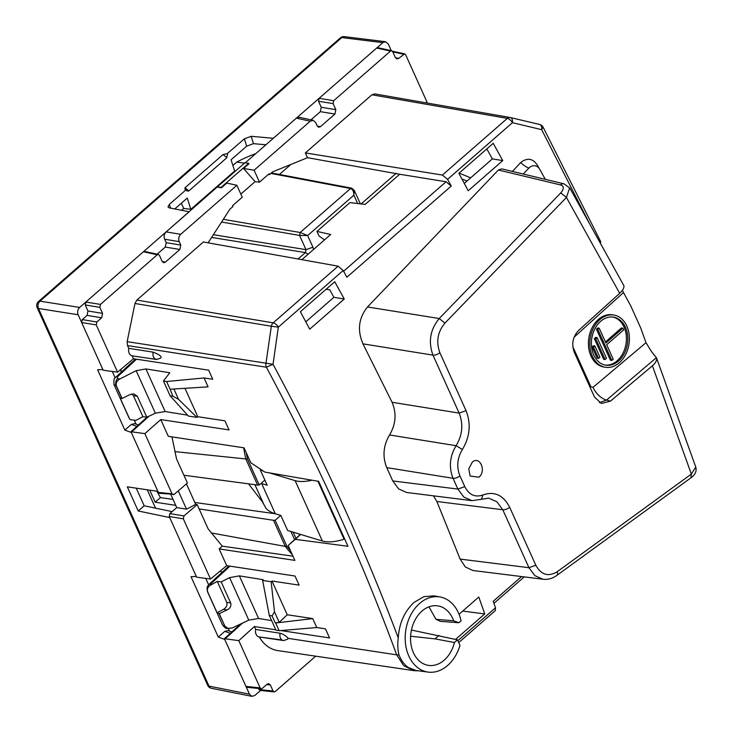<?xml version="1.0" encoding="UTF-8"?>
<svg xmlns="http://www.w3.org/2000/svg" width="733" height="733" viewBox="0 0 733 733"><rect width="100%" height="100%" fill="white"/><g stroke="black" fill="none" stroke-linecap="round" stroke-linejoin="round"><path stroke-width="1.1" d="M425.992 102.831L426.954 101.96L405.624 54.718L404.643 53.848L392.43 51.191M600.666 241.578L600.529 243.402M502.746 160.6L468.213 190.763L458.876 173.318L493.236 143.311L502.746 160.6L492.374 158.878L486.813 148.927M492.374 158.878L464.291 183.406M344.253 299.018L309.72 329.181L300.383 311.736L334.743 281.729L344.253 299.018L333.881 297.296L329.749 289.755L326.093 289.288M333.881 297.296L305.798 321.824M589.14 222.896L541.669 129.668L543.071 127.102L600.703 241.652M187.602 415.162L165.163 411.552L145.913 368.928L169.763 372.758L163.459 381.013L166.611 381.517L170.102 389.241L208.099 386.868L204.067 377.953L212.762 379.273L208.658 370.174L133.47 358.739L117.573 372.153L96.243 324.911L96.838 321.979L101.667 317.774L102.565 313.376L99.835 307.338L100.439 304.415L157.256 254.791L158.438 254.443L159.418 255.313L162.14 261.351L163.606 262.661L165.374 262.13L179.878 249.467L180.776 245.069L179.219 241.624C178.238 238.821 178.742 236.383 180.721 234.303L236.851 185.284L226.818 183.094L221.403 187.822L221.054 187.419L248.624 163.34L248.973 163.752L243.558 168.48L254.113 170.212L310.242 121.183L313.183 120.304L315.63 122.484L317.187 125.939L318.663 127.249L320.422 126.717L334.926 114.055L335.833 109.666L333.103 103.628L333.698 100.696L390.524 51.072L391.697 50.724L392.677 51.594L395.408 57.632L396.874 58.942L398.642 58.411L404.643 53.848M254.113 170.212L259.5 182.151L269.112 173.758L269.487 174.601L272.575 171.907L307.53 157.696L305.368 152.913L371.915 94.795L374.737 93.897L510.122 117.491A5.287 3.903 -80.1 0 1 510.305 117.527L539.497 124.427A5.287 3.216 -76.7 0 1 539.625 124.454L539.625 124.454A5.287 3.216 -76.7 0 1 541.669 129.668L512.44 122.695C512.724 119.781 512.01 118.059 510.305 117.527L539.625 124.454A5.287 5.287 0 0 1 543.071 127.102M433.478 495.838L436.868 501.5L460.141 559.096L465.382 566.994L472.95 570.512L544.133 579.372M386.74 467.608C382.333 456.522 383.277 445.637 389.553 434.971C395.875 424.306 396.718 413.412 392.073 402.289L459.133 413.091C463.494 424.178 462.477 435.045 456.091 445.691C449.741 456.347 448.724 467.214 453.021 478.292L386.74 467.608L392.76 480.94L398.624 488.92L406.668 492.494L472.079 500.666M362.954 343.85C357.136 330.281 358.648 317.985 367.508 306.962L439.241 318.525C430.207 329.474 428.109 341.679 432.965 355.139L362.954 343.85L392.073 402.289M560.763 192.88L566.453 197.461L444.922 323.106L439.241 318.525L560.763 192.88C564.199 188.876 564.135 186.228 560.562 184.936A5.287 3.995 -76.5 0 1 563.979 183.818L501.803 168.883L498.394 170.01L367.508 306.962M523.179 174.023L528.841 168.159A15.796 7.275 44 0 1 520.65 162.57L512.431 171.44M520.65 162.57C527.549 157.256 533.303 158.42 537.903 166.052L539.039 168.269M307.53 157.696L399.677 174.262L446.067 181.757L451.244 186.063L447.561 179.347L442.393 175.068L305.368 152.913M133.47 358.739L132.169 355.853A6.35 4.7 -80.9 0 1 130.804 355.267A6.35 4.7 -80.9 0 1 128.779 348.34L127.524 345.573L127.157 341.642L134.973 303.489L136.842 300.099L203.38 241.982L338.087 266.171L343.2 270.495L346.865 277.211L451.244 186.063M127.157 341.642L273.033 364.283L278.329 327.147A5.287 2.648 -131.1 0 0 273.189 322.85A5.287 3.885 99.5 0 0 271.32 326.24L278.329 327.147L343.2 270.495M127.524 345.573L266.354 367.224L273.033 364.283C322.657 456.622 364.393 547.835 398.257 637.93C397.46 644.362 397.717 650.034 399.027 654.945L396.681 654.844L403.709 665.665L413.943 670.658M411.433 630.059L457.484 639.845L459.985 645.388A38.034 28.175 -80.9 0 1 447.634 665.472A38.034 28.175 -80.9 0 1 428.136 672.097A38.034 28.175 -80.9 0 1 419.762 669.082A38.034 28.175 -80.9 0 1 405.175 638.15A38.034 28.175 -80.9 0 1 419.633 603.451A38.034 28.175 -80.9 0 1 440.203 597.001L434.073 595.856L423.921 596.625L414.017 602.444C404.451 611.414 399.192 623.242 398.257 637.93M455.569 639.387L484.733 613.924L478.805 597.019L459.041 614.281M521.52 576.587L493.199 601.317L495.499 607.804L495.261 610.653L458.711 642.575M268.315 174.445L269.487 174.601M236.851 185.284L242.238 197.223L232.636 205.616L233.012 206.459L229.924 209.152L208.099 242.834M243.558 168.48L255.093 181.637L240.827 194.098M255.093 181.637L259.5 182.151M310.242 121.183L296.37 118.169L245.225 162.836M296.37 118.169L299.311 117.289L313.183 120.304M335.833 109.666L321.237 107.275L320.339 111.663L310.984 119.827M321.237 107.275L318.507 101.236L319.112 98.304L376.652 48.057L377.825 47.7M569.66 187.831L566.453 197.461L619.678 293.31L578.575 330.464C572.785 336.731 571.355 343.988 574.26 352.243L594.5 397.066L601.381 403.489L610.479 401.125L652.397 365.776C655.659 362.945 657.034 360.334 656.511 357.951L651.527 351.611L645.993 342.687L640.651 327.834L630.701 305.78L622.335 290.405M436.868 501.5L502.774 509.737L528.942 567.699L534.888 575.68L543.043 579.272C548.009 579.785 552.59 578.511 556.787 575.451L556.787 575.451A5.287 2.85 -126.1 0 0 557.19 571.74L691.347 474.086L695.782 467.095L656.42 357.64L606.585 400.053A13.744 7 49.9 0 1 593.043 387.336L645.993 342.687M502.774 509.737L496.864 501.757L488.719 498.165L481.471 499.274L482.91 494.967C494.436 490.973 503.351 495.077 509.664 507.282A5.287 2.364 -24.3 0 1 502.774 509.737M392.76 480.94L457.896 489.076L464.786 486.62L459.912 475.836A5.287 2.364 -24.3 0 1 453.021 478.292L457.896 489.076L463.842 497.066L471.988 500.657L481.471 499.274M528.841 168.159A10.574 7.834 -80.9 0 1 535.163 165.814A10.574 7.834 -80.9 0 1 537.491 166.803A10.574 7.834 -80.9 0 1 539.845 169.479L545.315 179.338M447.561 179.347L512.44 122.695A5.287 2.648 -131.1 0 0 507.3 118.389L371.915 94.795M399.027 654.945C401.226 660.561 404.359 664.767 408.428 667.552L416.023 670.475L428.136 672.097M440.203 597.001A38.034 28.175 -80.9 0 1 461.039 620.814L458.84 622.729L440.56 621.364L435.988 619.33L453.645 620.796L458.84 622.729M484.733 613.924L462.715 611.075M324.508 239.911L319.029 235.962L316.977 231.399L330.684 234.514L301.877 259.665M316.977 231.399L349.953 202.601L365.135 204.425L399.677 174.262M173.886 389.003L178.54 399.32L196.93 417.379L197.791 416.711L224.939 420.834L229.053 429.932L160.747 419.569L168.306 436.318L244.052 447.836L250.778 462.725L264.897 472.107L318.626 481.334L347.946 546.277L295.252 539.341L288.151 545.508L294.877 560.397L219.149 548.907L222.255 546.158L208.099 528.805L197.177 504.625L195.684 504.368L186.539 509.188L178.275 490.881M171.971 436.877L176.516 458.858L187.428 483.038L174.225 494.344L159.464 493.282L158.346 492.384L130.96 431.728L144.868 433.634L172.044 493.822L173.153 494.72M96.243 324.911L81.647 322.52L103.197 370.247L117.573 372.153M248.624 163.34L244.932 162.79L217.371 186.86L221.054 187.419M605.403 367.288L604.001 367.059A26.461 19.599 -80.9 0 1 588.626 347.332A26.461 19.599 -80.9 0 1 598.458 319.368A26.461 19.599 -80.9 0 1 612.394 314.824L613.796 315.043A26.461 19.599 -80.9 0 1 629.18 334.77A26.461 19.599 -80.9 0 1 619.339 362.734A26.461 19.599 -80.9 0 1 605.403 367.288A26.461 19.599 -80.9 0 1 590.028 347.561A26.461 19.599 -80.9 0 1 599.86 319.597A26.461 19.599 -80.9 0 1 613.796 315.043M619.678 293.31C622.876 290.341 624.278 287.785 623.865 285.641L569.752 187.978M280.84 630.554L329.566 637.948L325.452 628.85L316.766 627.53L312.734 618.615L287.217 614.758L271.989 581.022L299.128 585.136L295.023 576.037L226.708 565.656L219.149 548.907M275.782 629.794L254.388 626.55L238.802 640.642L260.133 687.884L245.949 686.4L224.399 638.672L238.802 640.642M134.973 303.489L271.32 326.24L265.987 363.293A5.287 3.885 -81.1 0 0 266.354 367.224C318.58 464.41 362.029 560.287 396.681 654.844L288.307 638.388C285.952 635.804 283.213 634.091 280.088 633.248L255.698 629.436L254.388 626.55M132.169 355.853L156.459 359.436L160.298 358.281C163.615 356.275 155.46 353.077 153.17 352.152L128.779 348.34M453.645 620.796A30.117 22.311 -80.9 0 0 437.647 605.852A30.117 22.311 -80.9 0 0 421.997 611.065A30.117 22.311 -80.9 0 0 410.773 642.759A30.117 22.311 -80.9 0 0 428.09 665.326A30.117 22.311 -80.9 0 0 444.171 660.176A30.117 22.311 -80.9 0 0 454.433 642.511L457.484 639.845M428.942 606.832L435.988 619.33M410.599 636.235L435.036 638.883L438.957 635.456M454.433 642.511L435.036 638.883M315.703 656.182L275.223 691.531L274.179 691.906L273.07 691.008L270.349 684.97L268.69 683.632L267.114 684.191L262.286 688.406L261.232 688.773L260.133 687.884M418.598 670.814L413.916 670.649L277.734 650.583A40.187 29.769 -80.9 0 1 259.299 636.986A6.35 4.7 -80.9 0 1 259.271 636.986A6.35 4.7 -80.9 0 1 257.723 636.363A6.35 4.7 -80.9 0 1 255.698 629.436M186.439 483.89L195.684 504.368M144.868 433.634L160.747 419.569M147.186 417.05L130.96 431.728M196.93 417.379L188.436 416.087L170.148 395.838L163.459 381.013M165.163 411.552L155.35 413.183L146.82 417.224L142.908 416.701L135.88 420.366L130.162 419.642L129.1 418.057L130.153 419.633M145.913 368.928L136.164 370.696L119.919 378.943L117.555 378.631A5.287 3.848 97.6 0 0 116.208 385.906L116.41 385.934C115.677 382.956 116.849 380.629 119.919 378.943M204.067 377.953L166.611 381.517M136.503 359.207L117.427 376.826A5.287 2.675 -132.7 0 0 115.851 377.193A5.287 2.675 -132.7 0 0 115.805 377.238M300.585 534.412L295.252 539.341M156.459 359.436L155.066 358.858A6.029 4.462 -80.9 0 1 153.17 352.152M81.647 322.52L82.252 319.597L87.071 315.382L87.969 310.994L85.248 304.955L85.843 302.023L143.384 251.767L144.566 251.419L158.447 254.443M180.776 245.069L166.189 242.678L165.292 247.076L157.164 254.168M166.189 242.678L164.632 239.233C163.651 236.438 164.146 233.992 166.125 231.912L217.371 186.86M221.403 187.822L217.463 187.08M590.175 387.482L590.917 386.795L572.83 346.736M599.402 402.683L606.585 400.053L610.479 401.125M472.134 462.276C479.62 455.092 486.785 470.943 478.878 477.21L470.119 476.029L468.781 468.836L472.354 462.083M197.791 416.711L184.973 388.316M288.307 638.388L287.336 639.359L283.57 640.56L259.271 636.986M259.299 636.986L281.985 639.955A6.029 4.462 -80.9 0 1 280.088 633.248M197.177 504.625L183.965 515.913L183.332 518.836L169.25 516.527L196.636 577.192L210.518 579.024L226.708 565.656M183.332 518.836L210.518 579.024M292.98 556.2L222.255 546.158M300.383 534.357L288.151 545.508M274.188 691.906L260.004 690.413L258.419 688.479M261.25 688.782L247.067 687.288L245.949 686.4M169.25 516.527L169.845 513.604L176.735 507.584L186.539 509.188M135.495 359.051L115.851 377.193C114.229 377.458 113.615 379.941 114.009 384.633L116.208 385.906L121.916 398.541L129.842 394.656L133.791 393.859L137.309 396.177L133.461 395.774L142.908 416.701M133.461 395.774L131.766 393.978M121.916 398.541L120.056 397.808L129.402 418.506M137.309 396.177L146.82 417.224M122.109 398.56L116.41 385.934M136.164 370.696L155.35 413.183M178.54 399.32L172.878 396.196L170.148 395.838M172.878 396.196L170.102 389.241M113.963 384.532L129.1 418.057M600.639 321.32A24.345 18.032 -80.9 0 1 613.466 317.132A24.345 18.032 -80.9 0 1 627.613 335.283A24.345 18.032 -80.9 0 1 618.56 361.012A24.345 18.032 -80.9 0 1 605.742 365.199A24.345 18.032 -80.9 0 1 591.595 347.048A24.345 18.032 -80.9 0 1 600.639 321.32M240.626 623.994L224.399 638.672M316.766 627.53L279.126 630.701L275.965 630.197L269.277 615.372L262.643 580.435L263.202 579.702L239.352 575.872L229.603 577.641L221.183 581.92L217.27 581.397L210.334 585.273C207.705 587.051 206.843 589.305 207.751 592.035L207.439 591.577C206.422 585.081 207.961 586.941 207.998 585.658L209.29 584.137L210.866 583.77L229.942 566.151M229.603 577.641L248.789 620.127L258.602 618.496L271.631 620.594M248.789 620.127L232.334 627.924L227.377 628.483L222.539 625.002C224.811 627.75 226.424 628.914 227.377 628.483M312.734 618.615L275.635 622.977L279.126 630.701M287.217 614.758L279.236 622.344L275.241 622.913L272.08 615.894L269.277 615.372M271.989 581.022L271.137 581.727L274.509 611.872L279.236 622.344M271.137 581.727L262.643 580.435M176.735 507.584L170.816 494.473M612.761 317.041A24.345 18.032 -80.9 0 1 626.266 335.522A24.345 18.032 -80.9 0 1 617.159 360.792A24.345 18.032 -80.9 0 1 605.046 365.071M221.183 581.92L230.684 602.966C231.408 605.989 230.199 608.308 227.047 609.938L219.231 613.658L224.93 626.294L228.348 628.612M274.509 611.872L272.08 615.894M230.684 602.966L226.726 602.324L217.27 581.397M219.231 613.658L217.096 612.733L207.751 592.035M217.096 612.733L223.501 609.361C226.442 607.62 227.523 605.275 226.726 602.324M592.09 346.947L593.464 345.747L594.866 345.967L599.933 357.182L598.549 358.382L597.148 358.162L592.09 346.947L593.492 347.176L598.549 358.382M594.344 338.609L595.718 337.4L597.12 337.629L606.466 358.318L605.082 359.527L603.68 359.298L594.344 338.609L595.746 338.829L605.082 359.527M596.415 329.172L597.798 327.963L599.2 328.192L605.889 343.007L622.885 328.164L623.664 329.896L606.667 344.73L613.219 359.234L611.835 360.434L610.433 360.215L596.415 329.172L597.826 329.392L611.835 360.434M622.885 328.164L621.483 327.944L605.421 341.972M593.492 347.176L594.866 345.967M595.746 338.829L597.12 337.629M597.826 329.392L599.2 328.192M248.505 483.844L262.249 501.638L266.079 508.455A63.496 28.376 -24.3 0 0 275.296 513.741L280.812 515.409L287.629 530.49L322.383 541.009A31.73 14.174 -24.3 0 0 344.079 539.213L317.893 481.205M344.079 539.213L344.565 538.782M261.085 483.377A63.496 28.376 -24.3 0 0 261.672 483.56L267.188 485.228L260.371 470.137L261.095 469.587M322.383 541.009L295.124 480.646L269.533 472.904M263.22 470.998L260.371 470.137M295.124 480.646A31.73 14.174 -24.3 0 0 312.011 480.197M275.351 513.751L194.831 502.481M173.043 499.393L160.426 497.606A207.008 153.353 -80.9 0 1 156.972 491.238M385.512 41.708L344.464 36.65L341.807 37.575A5.287 2.648 -131.1 0 0 340.341 37.914A5.287 5.287 0 0 1 344.519 36.659M170.551 208.126L169.341 204.388L167.985 206.972L169.25 207.87L189.187 211.773L79.64 307.439L39.994 301.162C37.988 303.242 37.484 305.679 38.501 308.483A5.287 2.364 155.7 0 1 37.181 307.658A5.287 5.287 0 0 1 38.528 301.501A5.287 2.648 48.9 0 1 39.994 301.162L341.807 37.575L382.855 42.642L385.54 41.717L388.243 43.943L391.266 50.632M37.181 307.658L207.696 685.309A5.287 2.364 -24.3 0 0 209.015 686.125L249.449 694.16L224.729 639.405L218.278 637.059L191.029 576.706L196.307 576.459L169.708 517.544L138.225 510.983L127.322 486.84L157.888 491.376L131.289 432.461L124.848 430.115L97.59 369.762L102.867 369.514L78.147 314.759C77.167 311.965 77.661 309.528 79.64 307.439M218.278 637.059L224.839 631.333L228.137 630.582L231.848 631.928M229.511 631.076L228.403 628.621M208.63 584.824L205.716 578.383M249.449 694.16L251.95 696.35L254.837 695.461L260.545 690.477M78.147 314.759L38.501 308.483L209.015 686.125A5.287 3.922 101.2 0 0 211.489 688.314L251.923 696.341M227.532 153.554L227.587 153.728A13.112 6.579 -131.1 0 0 227.367 153.536L244.391 138.839L251.19 136.301L273.317 138.299L382.855 42.642M169.341 204.388L186.191 189.664L186.878 190.919L188.729 191.02A10.574 5.305 -131.1 0 0 184.945 187.813L222.988 154.599L227.367 153.536M184.945 187.813L184.954 189.242L186.191 189.664M265.887 144.786L253.444 143.659L246.636 146.206L231.078 159.794L234.633 171.055L190.809 209.326L187.263 198.057L174.784 208.951M136.081 424.141L134.597 420.852M115.191 377.88L112.286 371.439M138.418 424.984L134.698 423.637L131.399 424.389L124.848 430.115M136.237 488.169L144.19 505.779L138.225 510.983M172.136 511.607L144.19 505.779M396.232 173.263L361.277 203.792L362.194 204.067M354.222 190.278L353.892 195.189L307.658 235.559L299.568 235.421L306 249.66L312.918 247.213L313.55 249.477M213.376 234.688L306 249.66L305.395 252.592L308.254 254.104M294.565 539.58L290.909 531.489M295.949 538.306L293.173 532.176M264.86 480.078L259.216 484.999L257.595 485.054L245.812 458.94L174.784 451.61M183.901 475.231L257.595 485.054M149.752 490.166L155.176 502.197L160.426 497.606M155.176 502.197L175.728 505.339M199.119 508.922L273.51 520.302L275.15 520.283L280.757 515.391M290.479 550.657L286.915 546.332L285.274 546.406A217.747 161.306 99.1 0 0 292.275 554.643M286.915 546.332L275.15 520.283M259.216 484.999L247.461 458.95L245.812 458.94M227.587 153.728L226.763 157.797L188.729 191.02M357.658 203.527L353.892 195.189C353.874 191.707 352.765 189.49 350.566 188.518L351.748 188.17A2.117 1.558 -79.3 0 0 351.693 188.152L271.384 172.942M312.918 247.213L307.658 235.559L300.2 232.498L299.595 235.43M246.206 452.6L247.461 458.95M155.533 508.143L147.241 489.791M211.131 532.937L285.274 546.406M290.845 164.476L279.41 174.463M190.809 209.326L183.726 208.429L181.326 203.243M120.936 372.492A219.304 162.46 -80.9 0 1 121.092 369.185M222.264 572.161A219.304 162.46 -80.9 0 1 220.01 571.19M183.726 208.429L181.592 210.289M255.799 153.6A219.304 162.46 -80.9 0 0 236.786 162.075L244.492 163.175M236.786 162.075L232.874 165.493M495.499 607.804L457.859 640.679M442.393 175.068L507.3 118.389A5.287 3.903 -80.1 0 1 510.122 117.491A5.287 5.287 0 0 1 510.434 117.546M320.422 126.717L317.233 126.021M334.926 114.055L320.339 111.663M333.103 103.628L318.507 101.236M333.698 100.696L319.112 98.304M390.524 51.072L376.652 48.057M398.642 58.411L395.444 57.715M403.462 54.196L392.806 51.878M557.19 571.74C548.275 577.073 541.165 574.91 535.832 565.244L528.942 567.699L460.141 559.096M459.912 475.836C456.421 466.884 457.236 458.107 462.386 449.503L456.091 445.691L389.553 434.971M432.965 355.139L459.133 413.091L466.032 410.636L439.855 352.683A5.287 2.364 -24.3 0 1 432.965 355.139M560.562 184.936L498.394 170.01M569.761 188.005L563.979 183.818A5.287 3.995 -76.5 0 1 564.089 183.846M537.903 166.052A15.796 7.724 -29 0 0 538.095 167.28M446.067 181.757L343.603 271.237M338.087 266.171L273.189 322.85L136.842 300.099M574.113 337.189L623.398 292.632M590.917 386.795L593.043 387.336M695.782 467.086C696.845 471.209 695.232 474.773 690.953 477.797L691.347 474.086L652.397 365.776M535.832 565.244L509.664 507.282M464.786 486.62C469.065 494.894 475.103 497.67 482.91 494.967M462.386 449.503C469.972 436.804 471.191 423.848 466.032 410.636M444.922 323.106C437.601 331.948 435.915 341.807 439.855 352.683M149.065 416.161L131.693 431.865M117.427 376.826L117.555 378.631M96.838 321.979L82.252 319.597M101.667 317.774L87.071 315.382M102.565 313.376L87.969 310.994M99.835 307.338L85.248 304.955M100.439 304.415L85.843 302.023M157.256 254.791L143.384 251.767M165.374 262.13L162.176 261.434M179.878 249.467L165.292 247.076M179.219 241.624L164.632 239.233M180.721 234.303L166.125 231.912M242.504 623.105L225.132 638.81M273.07 691.008L258.886 689.524M270.349 684.97L266.656 684.585M183.965 515.913L169.845 513.604M172.044 493.822L158.346 492.384M210.334 585.273L210.866 583.77M224.93 626.294L219.03 613.631M258.602 618.496L239.352 575.872M227.047 609.938L223.501 609.361M275.296 513.741L261.672 483.56M264.1 505L254.928 484.696M224.839 631.333L230.309 633.321M131.399 424.389L136.869 426.377M360.242 203.609L361.085 203.939M211.599 237.428L305.395 252.592L298.074 258.987M285.302 546.415L273.51 520.302M226.763 157.797A10.574 5.305 -131.1 0 0 222.988 154.599M270.844 173.419L350.566 188.518L300.182 232.498L299.568 235.421L221.568 222.044M243.677 447.771A217.747 161.306 99.1 0 0 245.775 458.94M467.022 181.024A212.46 157.393 99.1 0 0 461.955 179.035M253.444 143.659L251.19 136.301M246.636 146.206L244.391 138.839M350.548 188.509A2.117 1.558 -79.3 0 1 351.693 188.152L351.73 188.161M300.182 232.498L223.336 219.323M391.715 50.724L377.843 47.709M493.923 603.351L524.196 576.917M690.953 477.797L556.787 575.451M209.29 584.137L228.934 565.995M207.439 591.577L222.539 625.011M38.528 301.501L340.341 37.914M207.696 685.309A5.287 5.287 0 0 0 211.544 688.324M351.703 188.161L354.231 190.305L360.352 203.847M459.133 173.098L470.659 177.844"/></g></svg>
